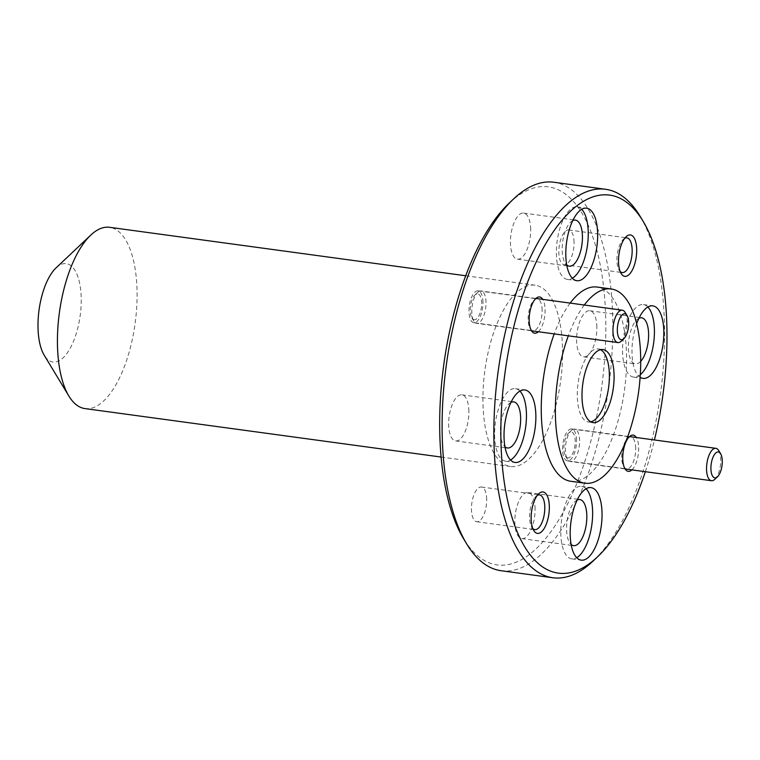 <?xml version="1.0" encoding="UTF-8"?>
<svg xmlns="http://www.w3.org/2000/svg" width="760" height="760" viewBox="0 0 760 760"><rect width="100%" height="100%" fill="white"/><g stroke="black" fill="none" stroke-linecap="round" stroke-linejoin="round"><path stroke-width="0.57" stroke-dasharray="3.8 2.85" d="M56.097 267.852A49.657 20.748 -82.3 0 1 81.225 298.623A49.657 20.748 -82.3 0 1 68.153 351.633A49.657 20.748 -82.3 0 1 44.213 355.233M84.92 408.585A91.475 38.228 97.7 0 0 137.066 291.792A91.475 38.228 97.7 0 0 109.582 227.306M645.354 471.703A190.788 79.724 97.7 0 0 654.436 439.974M640.015 216.134A196.013 81.909 -82.3 0 1 664.525 327.465A196.013 81.909 -82.3 0 1 593.085 561.061M509.257 203.034A190.788 79.724 -82.3 0 1 605.777 321.28A190.788 79.724 -82.3 0 1 555.579 524.942A190.788 79.724 -82.3 0 1 463.581 538.755M501.03 570.703A196.013 81.909 97.7 0 0 612.76 320.425A196.013 81.909 97.7 0 0 553.878 182.248M537.301 495.387A17.508 7.315 97.7 0 0 535.933 496.403A17.508 7.315 97.7 0 0 529.558 517.275A17.508 7.315 97.7 0 0 531.744 527.221A17.508 7.315 97.7 0 0 532.788 528.561M486.685 499.348A17.508 7.315 97.7 0 0 481.422 487.008A17.508 7.315 97.7 0 0 471.447 509.371A17.508 7.315 97.7 0 0 476.7 521.711A17.508 7.315 97.7 0 0 486.685 499.348M624.682 238.345A17.508 7.315 97.7 0 0 623.314 239.362A17.508 7.315 97.7 0 0 616.93 260.233A17.508 7.315 97.7 0 0 619.125 270.18A17.508 7.315 97.7 0 0 620.169 271.519M574.056 242.307A17.508 7.315 97.7 0 0 568.803 229.966A17.508 7.315 97.7 0 0 558.818 252.32A17.508 7.315 97.7 0 0 564.082 264.67A17.508 7.315 97.7 0 0 574.056 242.307M631.921 469.88A18.297 7.647 97.7 0 0 638.675 448.001A18.297 7.647 97.7 0 0 636.329 437.513M635.711 448.362A16.074 6.716 97.7 0 0 630.885 437.028A16.074 6.716 97.7 0 0 627.579 438.397A16.074 6.716 97.7 0 0 621.718 457.558A16.074 6.716 97.7 0 0 623.732 466.688A16.074 6.716 97.7 0 0 626.544 468.882A16.074 6.716 97.7 0 0 635.711 448.362M576.536 440.315A16.074 6.716 97.7 0 0 571.71 428.982A16.074 6.716 97.7 0 0 562.552 449.502A16.074 6.716 97.7 0 0 567.378 460.835A16.074 6.716 97.7 0 0 576.536 440.315M538.336 331.74A18.297 7.647 97.7 0 0 545.091 309.861A18.297 7.647 97.7 0 0 542.744 299.373M542.127 310.222A16.074 6.716 97.7 0 0 537.301 298.898A16.074 6.716 97.7 0 0 533.995 300.267A16.074 6.716 97.7 0 0 528.133 319.418A16.074 6.716 97.7 0 0 530.147 328.548A16.074 6.716 97.7 0 0 532.959 330.742A16.074 6.716 97.7 0 0 542.127 310.222M482.952 302.176A16.074 6.716 97.7 0 0 478.125 290.842A16.074 6.716 97.7 0 0 468.967 311.363A16.074 6.716 97.7 0 0 473.793 322.696A16.074 6.716 97.7 0 0 482.952 302.176M577.172 500.032A23.256 9.719 97.7 0 0 566.58 529.255A23.256 9.719 97.7 0 0 571.121 544.464M535.068 508.906A23.256 9.719 97.7 0 0 528.086 492.508A23.256 9.719 97.7 0 0 514.824 522.206A23.256 9.719 97.7 0 0 521.806 538.602A23.256 9.719 97.7 0 0 535.068 508.906M510.995 402.353A23.256 9.719 97.7 0 0 500.412 431.575A23.256 9.719 97.7 0 0 504.953 446.794M468.891 411.226A23.256 9.719 97.7 0 0 461.909 394.829A23.256 9.719 97.7 0 0 448.647 424.526A23.256 9.719 97.7 0 0 455.639 440.923A23.256 9.719 97.7 0 0 468.891 411.226M572.774 220.6A23.256 9.719 97.7 0 0 562.191 249.812A23.256 9.719 97.7 0 0 566.732 265.031M530.679 229.472A23.256 9.719 97.7 0 0 523.688 213.075A23.256 9.719 97.7 0 0 510.435 242.773A23.256 9.719 97.7 0 0 517.417 259.169A23.256 9.719 97.7 0 0 530.679 229.472M638.951 318.278A23.256 9.719 97.7 0 0 628.368 347.491A23.256 9.719 97.7 0 0 635.35 363.888A23.256 9.719 97.7 0 0 640.718 361.323M596.856 327.151A23.256 9.719 97.7 0 0 589.864 310.755A23.256 9.719 97.7 0 0 576.602 340.452A23.256 9.719 97.7 0 0 583.594 356.849A23.256 9.719 97.7 0 0 596.856 327.151M586.102 488.775A36.594 15.285 97.7 0 0 581.637 486.343A36.594 15.285 97.7 0 0 560.785 533.064A36.594 15.285 97.7 0 0 571.776 558.856A36.594 15.285 97.7 0 0 576.726 557.697M581.714 209.342A36.594 15.285 97.7 0 0 577.248 206.91A36.594 15.285 97.7 0 0 556.396 253.631A36.594 15.285 97.7 0 0 567.387 279.423A36.594 15.285 97.7 0 0 572.337 278.264M519.925 391.096A36.594 15.285 97.7 0 0 515.47 388.664A36.594 15.285 97.7 0 0 494.608 435.385A36.594 15.285 97.7 0 0 505.6 461.177A36.594 15.285 97.7 0 0 510.549 460.028M636.681 323.703A36.594 15.285 97.7 0 0 631.978 352.583A36.594 15.285 97.7 0 0 640.119 377.283M647.881 307.021A36.594 15.285 97.7 0 0 643.425 304.589A36.594 15.285 97.7 0 0 622.563 351.3A36.594 15.285 97.7 0 0 633.555 377.093A36.594 15.285 97.7 0 0 640.3 374.68M600.59 349.685A36.85 15.399 97.7 0 0 598.3 348.925A36.85 15.399 97.7 0 0 577.296 395.979A36.85 15.399 97.7 0 0 588.364 421.952A36.85 15.399 97.7 0 0 590.776 421.838M570.712 481.27A98.011 40.954 97.7 0 0 626.572 356.136A98.011 40.954 97.7 0 0 597.132 287.052M562.561 349.676A91.475 38.228 -82.3 0 1 510.416 466.478A91.475 38.228 -82.3 0 1 482.942 401.992A91.475 38.228 -82.3 0 1 535.087 285.199A91.475 38.228 -82.3 0 1 562.561 349.676M570.181 303.107A98.011 40.954 97.7 0 0 554.221 333.906M584.297 305.026A98.011 40.954 97.7 0 0 568.337 335.825M569.734 457.33A13.072 5.462 -82.3 0 1 565.487 456.066A13.072 5.462 -82.3 0 1 564.129 444.173A13.072 5.462 -82.3 0 1 568.622 433.067A13.072 5.462 -82.3 0 1 569.344 432.487A13.072 5.462 -82.3 0 1 575.225 441.17A13.072 5.462 -82.3 0 1 569.734 457.33M572.242 429.78A16.331 6.821 97.7 0 0 571.33 430.512A16.331 6.821 97.7 0 0 565.716 444.391A16.331 6.821 97.7 0 0 567.416 459.258A16.331 6.821 97.7 0 0 570.285 461.491A16.331 6.821 97.7 0 0 572.726 460.835A16.331 6.821 97.7 0 0 579.528 443.403A16.331 6.821 97.7 0 0 574.683 429.124A16.331 6.821 97.7 0 0 572.242 429.78M718.713 450.566A16.331 6.821 -82.3 0 1 720.413 465.433A16.331 6.821 -82.3 0 1 714.808 479.313M476.159 319.19A13.072 5.462 -82.3 0 1 471.903 317.927A13.072 5.462 -82.3 0 1 470.544 306.033A13.072 5.462 -82.3 0 1 475.038 294.937A13.072 5.462 -82.3 0 1 475.76 294.348A13.072 5.462 -82.3 0 1 481.65 303.031A13.072 5.462 -82.3 0 1 476.159 319.19M478.658 291.65A16.331 6.821 97.7 0 0 477.745 292.372A16.331 6.821 97.7 0 0 472.14 306.251A16.331 6.821 97.7 0 0 473.831 321.119A16.331 6.821 97.7 0 0 476.7 323.351A16.331 6.821 97.7 0 0 479.142 322.696A16.331 6.821 97.7 0 0 485.944 305.263A16.331 6.821 97.7 0 0 481.099 290.985A16.331 6.821 97.7 0 0 478.658 291.65M625.128 312.426A16.331 6.821 -82.3 0 1 626.829 327.294A16.331 6.821 -82.3 0 1 621.224 341.173M535.933 496.403L538.755 493.743M481.422 487.008L539.533 494.912M623.314 239.362L626.135 236.702M568.803 229.966L626.914 237.87M627.579 438.397L629.422 436.658M571.71 428.982L630.885 437.028M533.995 300.267L535.838 298.519M478.125 290.842L537.301 298.898M528.086 492.508L579.842 499.548M461.909 394.829L513.665 401.869M523.688 213.075L575.453 220.115M589.864 310.755L641.63 317.794M581.637 486.343L591.052 487.625M577.248 206.91L586.663 208.192M515.47 388.664L524.875 389.947M643.425 304.589L652.831 305.862M598.3 348.925L603.003 349.572M441.094 457.045L510.416 466.478M465.756 275.766L535.087 285.199M588.364 421.952L593.066 422.598M633.555 377.093L642.969 378.375M505.6 461.177L515.014 462.46M567.387 279.423L576.792 280.697M571.776 558.856L581.181 560.139M583.594 356.849L635.35 363.888M517.417 259.169L569.183 266.209M455.639 440.923L507.395 447.972M521.806 538.602L573.572 545.642M473.793 322.696L532.959 330.742M530.147 328.548L531.458 330.714M567.378 460.835L626.544 468.882M623.732 466.688L625.043 468.853M564.082 264.67L622.193 272.574M619.125 270.18L621.129 273.495M476.7 521.711L534.812 529.615M531.744 527.221L533.748 530.537M565.487 456.066L567.416 459.258M568.622 433.067L571.33 430.512M625.1 468.948L570.285 461.491M629.508 436.582L574.683 429.124M471.903 317.927L473.831 321.119M475.038 294.937L477.745 292.372M531.515 330.819L476.7 323.351M535.923 298.442L481.099 290.985"/><path stroke-width="1.14" d="M68.885 396.055L44.213 355.233A49.657 20.748 -82.3 0 1 38 327.028A49.657 20.748 -82.3 0 1 56.097 267.852L90.782 235.096A91.475 38.228 97.7 0 0 57.446 344.109A91.475 38.228 97.7 0 0 68.885 396.055A91.475 38.228 97.7 0 0 84.92 408.585L441.094 457.045M654.436 439.974A190.788 79.724 97.7 0 0 666.947 329.602A190.788 79.724 97.7 0 0 643.093 221.245A190.788 79.724 97.7 0 0 551.095 235.059A190.788 79.724 97.7 0 0 500.897 438.719A190.788 79.724 97.7 0 0 597.417 556.966A190.788 79.724 97.7 0 0 645.354 471.703M597.417 556.966L593.085 561.061A196.013 81.909 -82.3 0 1 552.795 577.752A196.013 81.909 -82.3 0 1 493.914 439.574A196.013 81.909 -82.3 0 1 605.644 189.297A196.013 81.909 -82.3 0 1 640.015 216.134L643.093 221.245M466.659 543.865L463.581 538.755A190.788 79.724 -82.3 0 1 439.717 430.397A190.788 79.724 -82.3 0 1 509.257 203.034L513.589 198.939A196.013 81.909 97.7 0 0 442.149 432.535A196.013 81.909 97.7 0 0 466.659 543.865A196.013 81.909 97.7 0 0 501.03 570.703L552.795 577.752M549.337 506.701A20.91 8.74 97.7 0 0 538.755 493.743A20.91 8.74 97.7 0 0 531.135 518.662A20.91 8.74 97.7 0 0 533.748 530.537A20.91 8.74 97.7 0 0 543.827 529.026A20.91 8.74 97.7 0 0 549.337 506.701M532.788 528.561A17.508 7.315 97.7 0 0 534.812 529.615A17.508 7.315 97.7 0 0 544.797 507.262A17.508 7.315 97.7 0 0 539.533 494.912A17.508 7.315 97.7 0 0 537.301 495.387M636.709 249.66A20.91 8.74 97.7 0 0 626.135 236.702A20.91 8.74 97.7 0 0 618.507 261.62A20.91 8.74 97.7 0 0 621.129 273.495A20.91 8.74 97.7 0 0 631.208 271.976A20.91 8.74 97.7 0 0 636.709 249.66M620.169 271.519A17.508 7.315 97.7 0 0 622.193 272.574A17.508 7.315 97.7 0 0 632.168 250.22A17.508 7.315 97.7 0 0 626.914 237.87A17.508 7.315 97.7 0 0 624.682 238.345M636.329 437.513A18.297 7.647 97.7 0 0 629.422 436.658A18.297 7.647 97.7 0 0 622.753 458.46A18.297 7.647 97.7 0 0 625.043 468.853A18.297 7.647 97.7 0 0 631.921 469.88M542.744 299.373A18.297 7.647 97.7 0 0 535.838 298.519A18.297 7.647 97.7 0 0 529.169 320.321A18.297 7.647 97.7 0 0 531.458 330.714A18.297 7.647 97.7 0 0 538.336 331.74M571.121 544.464A23.256 9.719 97.7 0 0 573.572 545.642A23.256 9.719 97.7 0 0 586.825 515.945A23.256 9.719 97.7 0 0 579.842 499.548A23.256 9.719 97.7 0 0 577.172 500.032M504.953 446.794A23.256 9.719 97.7 0 0 507.395 447.972A23.256 9.719 97.7 0 0 520.657 418.266A23.256 9.719 97.7 0 0 513.665 401.869A23.256 9.719 97.7 0 0 510.995 402.353M566.732 265.031A23.256 9.719 97.7 0 0 569.183 266.209A23.256 9.719 97.7 0 0 582.436 236.512A23.256 9.719 97.7 0 0 575.453 220.115A23.256 9.719 97.7 0 0 572.774 220.6M640.718 361.323A23.256 9.719 97.7 0 0 648.612 334.191A23.256 9.719 97.7 0 0 641.63 317.794A23.256 9.719 97.7 0 0 638.951 318.278M602.043 513.418A36.594 15.285 97.7 0 0 591.052 487.625A36.594 15.285 97.7 0 0 570.19 534.346A36.594 15.285 97.7 0 0 581.181 560.139A36.594 15.285 97.7 0 0 602.043 513.418M576.726 557.697A36.594 15.285 97.7 0 0 592.629 512.135A36.594 15.285 97.7 0 0 586.102 488.775M597.654 233.985A36.594 15.285 97.7 0 0 586.663 208.192A36.594 15.285 97.7 0 0 565.801 254.904A36.594 15.285 97.7 0 0 576.792 280.697A36.594 15.285 97.7 0 0 597.654 233.985M572.337 278.264A36.594 15.285 97.7 0 0 588.24 232.702A36.594 15.285 97.7 0 0 581.714 209.342M535.866 415.739A36.594 15.285 97.7 0 0 524.875 389.947A36.594 15.285 97.7 0 0 504.022 436.667A36.594 15.285 97.7 0 0 515.014 462.46A36.594 15.285 97.7 0 0 535.866 415.739M510.549 460.028A36.594 15.285 97.7 0 0 526.452 414.456A36.594 15.285 97.7 0 0 519.925 391.096M640.119 377.283A36.594 15.285 97.7 0 0 642.969 378.375A36.594 15.285 97.7 0 0 663.822 331.654A36.594 15.285 97.7 0 0 652.831 305.862A36.594 15.285 97.7 0 0 636.681 323.703M640.3 374.68A36.594 15.285 97.7 0 0 654.417 330.381A36.594 15.285 97.7 0 0 647.881 307.021M614.08 375.544A36.85 15.399 97.7 0 0 603.003 349.572A36.85 15.399 97.7 0 0 581.998 396.615A36.85 15.399 97.7 0 0 593.066 422.598A36.85 15.399 97.7 0 0 614.08 375.544M590.776 421.838A36.85 15.399 97.7 0 0 609.368 374.908A36.85 15.399 97.7 0 0 600.59 349.685M554.221 333.906A98.011 40.954 97.7 0 0 541.272 412.186A98.011 40.954 97.7 0 0 570.712 481.27L584.829 483.198A98.011 40.954 97.7 0 0 640.689 358.055A98.011 40.954 97.7 0 0 611.249 288.971A98.011 40.954 97.7 0 0 584.297 305.026M568.337 335.825A98.011 40.954 97.7 0 0 555.389 414.105A98.011 40.954 97.7 0 0 584.829 483.198M605.644 189.297L553.878 182.248A196.013 81.909 97.7 0 0 513.589 198.939M465.756 275.766L109.582 227.306A91.475 38.228 97.7 0 0 90.782 235.096M611.249 288.971L597.132 287.052A98.011 40.954 97.7 0 0 570.181 303.107M716.395 452.494A13.072 5.462 97.7 0 0 710.904 468.654A13.072 5.462 97.7 0 0 716.784 477.337A13.072 5.462 97.7 0 0 717.516 476.748A13.072 5.462 97.7 0 0 722 465.652A13.072 5.462 97.7 0 0 720.642 453.758A13.072 5.462 97.7 0 0 716.395 452.494M717.516 476.748L714.808 479.313A16.331 6.821 -82.3 0 1 713.896 480.035A16.331 6.821 -82.3 0 1 711.445 480.7A16.331 6.821 -82.3 0 1 706.61 466.421A16.331 6.821 -82.3 0 1 713.403 448.989A16.331 6.821 -82.3 0 1 715.853 448.324A16.331 6.821 -82.3 0 1 718.713 450.566L720.642 453.758M622.811 314.355A13.072 5.462 97.7 0 0 617.319 330.514A13.072 5.462 97.7 0 0 623.2 339.197A13.072 5.462 97.7 0 0 623.931 338.608A13.072 5.462 97.7 0 0 628.415 327.512A13.072 5.462 97.7 0 0 627.057 315.618A13.072 5.462 97.7 0 0 622.811 314.355M623.931 338.608L621.224 341.173A16.331 6.821 -82.3 0 1 620.312 341.905A16.331 6.821 -82.3 0 1 617.861 342.56A16.331 6.821 -82.3 0 1 613.025 328.282A16.331 6.821 -82.3 0 1 619.818 310.849A16.331 6.821 -82.3 0 1 622.269 310.194A16.331 6.821 -82.3 0 1 625.128 312.426L627.057 315.618M711.445 480.7L625.1 468.948M715.853 448.324L629.508 436.582M617.861 342.56L531.515 330.819M622.269 310.194L535.923 298.442"/></g></svg>
